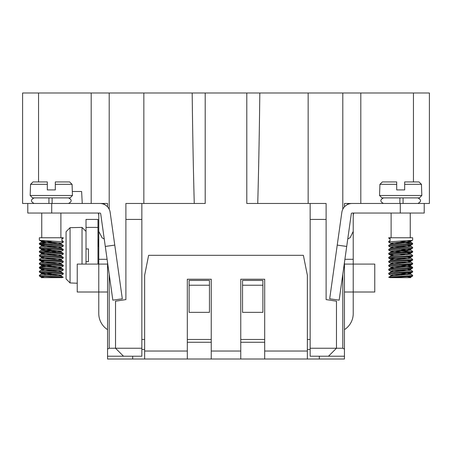 <?xml version="1.0" encoding="UTF-8"?>
<svg xmlns="http://www.w3.org/2000/svg" width="452" height="452" viewBox="0 0 452 452"><rect width="100%" height="100%" fill="white"/><g stroke="black" fill="none" stroke-linecap="round" stroke-linejoin="round"><path stroke-width="0.68" d="M344.452 203.468L344.452 206.835L344.452 203.468L354.119 203.468M346.712 246.442L337.232 245.108L329.683 298.817L339.164 300.151L351.306 213.728A0.797 0.797 0 0 1 352.097 213.039L424.213 213.039L424.213 203.468L429.4 203.468L429.4 92.993L259.815 92.993C259.386 131.509 258.697 168.336 257.742 203.468M194.258 203.468C193.303 168.336 192.614 131.509 192.185 92.993L246.798 92.993L246.798 203.468L310.151 203.468L310.151 356.221L344.452 356.221L344.452 262.516M107.548 203.468L107.548 206.835L107.548 203.468L97.881 203.468M105.288 246.442L114.768 245.108L122.317 298.817L112.836 300.151L100.694 213.728A0.797 0.797 0 0 0 99.903 213.039L27.787 213.039L27.787 203.468L22.6 203.468L22.6 92.993L192.185 92.993M205.202 92.993L205.202 203.468L141.849 203.468L141.849 356.221L107.548 356.221L107.548 262.516M308.157 203.468L308.157 92.993M328.497 356.221L336.474 348.243L336.474 301.179L326.107 299.586L326.107 203.468L310.151 203.468M352.616 92.993L344.644 92.993M352.831 92.993L347.481 92.993M104.519 92.993L100.559 92.993M100.824 92.993L107.356 92.993M246.798 92.993L259.815 92.993M360.803 92.993L360.803 203.468M342.802 92.993L342.802 209.236M342.802 274.234L342.802 348.243L344.452 349.102M262.889 285.229L262.889 280.443L242.549 280.443L242.549 285.229L262.889 285.229L262.889 312.349L242.549 312.349L242.549 285.229M310.151 348.243L342.802 348.243M310.151 339.469L307.36 339.469M264.686 339.469L240.758 339.469M211.242 339.469L187.314 339.469M144.64 339.469L141.849 339.469M189.111 312.349L209.451 312.349L209.451 285.229L189.111 285.229L189.111 312.349M143.843 203.468L143.843 92.993M123.503 356.221L115.526 348.243L115.526 301.179L125.893 299.586L125.893 203.468L141.849 203.468M81.626 191.507L72.456 191.507L81.626 191.507L82.253 203.468M91.197 203.468L91.197 92.993L91.197 203.468M22.6 92.993L22.6 203.468M107.548 349.102L109.198 348.243L109.198 274.234M109.198 92.993L109.198 209.236M189.111 285.229L189.111 280.443L209.451 280.443L209.451 285.229M141.849 348.243L109.198 348.243M347.26 204.666A19.939 19.939 0 0 1 348.17 203.468M344.452 329.638A19.142 19.142 0 0 0 353.227 313.547L353.227 292.009L374.759 292.009L374.759 264.092L353.227 264.092L353.227 259.307L344.904 259.307L353.227 259.307L353.227 213.841L354.023 213.039M98.773 239.447L97.988 246.442L98.773 246.442M104.74 204.666A19.939 19.939 0 0 0 103.83 203.468M107.548 329.638A19.142 19.142 0 0 1 98.773 313.547L98.773 292.009L77.241 292.009L77.241 264.092L98.773 264.092L98.773 259.307L107.096 259.307L98.773 259.307L98.773 213.841L97.977 213.039M27.787 203.468L99.903 203.468A10.368 10.368 0 0 1 110.169 212.395L114.768 245.108M240.758 359.012L264.686 359.012L264.686 279.246L240.758 279.246L240.758 359.012L107.548 359.012L107.548 356.221M264.686 359.012L344.452 359.012L344.452 356.221M144.64 349.441L141.849 349.441M132.673 359.012L132.673 356.221M319.327 359.012L319.327 356.221M307.36 349.441L310.151 349.441M187.314 359.012L187.314 279.246L211.242 279.246L211.242 359.012M307.36 359.012L307.36 275.257L303.371 255.318L148.629 255.318L144.64 275.257L144.64 359.012M187.314 342.26L211.242 342.26M264.686 342.26L240.758 342.26M337.232 245.108L341.831 212.395A10.368 10.368 0 0 1 352.097 203.468L424.213 203.468M344.452 292.009L353.227 292.009L353.227 264.092L344.452 264.092M353.662 213.129A10.368 10.368 0 0 0 353.227 216.107M410.258 213.039L410.258 237.769M419.428 197.886L381.94 197.886L379.544 195.49L421.823 195.49L419.428 197.886M382.369 181.93L396.698 181.93L396.698 184.326L379.929 184.326L382.369 181.93M421.823 195.49L421.445 184.326L404.676 184.326L404.676 181.93L418.998 181.93L421.445 184.326L418.998 181.93M388.765 238.187L388.72 237.769L412.648 237.769L412.648 240.131L411.947 240.34L392.093 241.628L388.765 242.176M388.72 242.119L388.765 241.334L390.07 241.097L390.07 237.82L388.72 238.131M399.698 242.334L412.597 243.447L390.07 245.086L388.765 245.323L388.72 246.108L411.297 244.413L412.603 244.17L412.648 243.385M410.597 242.17L399.698 241.176L410.608 242.295L390.771 244.165L401.675 243.17L394.02 242.735M399.692 246.323L407.348 246.758L399.692 246.323M412.603 247.317L390.07 249.069L388.765 249.312L388.72 250.097L410.45 248.487L412.603 248.159L412.648 247.374M410.653 246.221L410.653 245.266L407.348 244.73L410.653 245.266L407.941 245.747L410.602 246.159L409.054 246.594L390.771 248.154L401.675 247.159L394.025 246.724M399.692 250.312L407.348 250.747M412.603 251.306L409.828 251.809L390.07 253.058L388.754 253.306L388.72 254.086L412.603 252.148L410.789 251.724L394.02 250.713M399.698 254.301L407.348 254.736M412.603 255.295L408.704 255.883L390.07 257.047L388.765 257.29L388.72 258.075L410.891 256.42L412.603 256.131L412.648 255.352M389.296 254.278L394.025 254.702M399.687 258.29L407.348 258.725M412.603 259.284L410.326 259.747L390.07 261.036L388.765 261.279L388.72 262.064L411.941 260.279L412.648 260.075L412.648 259.341M388.72 258.075L401.681 259.12L394.02 258.691M399.698 262.279L407.342 262.708M412.603 263.273L409.28 263.815L390.07 265.025L388.765 265.267L388.72 266.053L411.286 264.352L412.603 264.109L412.648 263.33M401.675 263.109L394.025 262.68M407.348 266.697L399.692 266.268L409.156 266.821L412.337 267.465L390.471 268.968L388.765 269.256L388.72 270.036L410.444 268.431L412.603 268.098L412.603 267.262M401.675 267.098L394.025 266.669M399.692 270.256L407.342 270.686M412.603 271.251L409.817 271.754L389.72 273.042L388.765 273.24L388.72 274.025L411.636 272.285L412.614 272.081L412.648 271.302M401.675 271.087L394.02 270.658M399.698 274.245L407.348 274.675M412.603 275.234L408.687 275.827L390.907 276.901L390.07 276.991L390.07 277.652L410.885 276.364L412.603 276.076L412.648 275.291M401.675 275.076L394.025 274.641M407.941 277.652L410.653 277.172L410.653 277.652L407.941 277.652L410.653 277.652L410.653 277.172L407.348 276.635L410.653 277.172L407.941 277.652L410.653 277.652L390.579 277.652M390.771 276.07L388.754 277.234L390.771 276.07L392.33 275.771L410.461 274.268L409.54 273.844L399.687 273.081M390.771 272.081L388.754 273.251L391.421 271.912L409.879 270.409L410.597 270.087L407.936 269.674M394.025 268.691L390.714 268.16M390.771 268.092L410.326 266.335L410.597 266.098L407.936 265.686L399.687 265.104M390.771 264.104L409.636 262.471L410.597 262.109L407.936 261.697M390.714 259.256L390.714 260.182L408.591 258.606L410.653 258.171L407.941 257.708M390.771 256.126L410.653 254.199L407.936 253.719L410.597 253.306L391.929 254.911L390.771 255.301L393.432 255.713L390.771 255.301M390.714 252.205L410.648 250.233L399.698 249.154M410.653 242.232L410.557 241.187L407.342 240.741L410.557 241.187L409.263 241.611L392.336 242.899L390.76 243.334L393.432 243.752L390.771 243.34M410.653 246.187L410.653 245.266L391.658 246.973L390.771 247.329L393.432 247.736L390.771 247.329M410.653 250.21L410.456 249.125L407.348 248.719L410.456 249.125L409.552 249.549L391.161 251.052L390.771 251.318L393.15 251.702L401.681 252.306M407.342 252.708L410.653 253.244L407.342 252.708M410.653 258.188L410.32 257.058L407.348 256.696L410.32 257.058L410.625 257.278L409.806 257.487L391.347 258.99L390.771 259.29L393.432 259.702L390.771 259.29M410.653 262.177L410.585 261.143L407.342 260.685L410.585 261.143L409.156 261.567L392.223 262.855L390.771 263.279L393.432 263.691L390.771 263.279M410.653 266.166L410.653 265.205L407.348 264.674L410.15 264.996L410.653 265.217L410.026 265.426L391.573 266.929L390.771 267.268L393.432 267.68L390.771 267.268M410.653 270.155L410.495 269.076L407.342 268.663L410.529 269.296L392.551 270.793L390.731 271.228L393.426 271.669L390.771 271.256L388.754 270.087M410.653 274.138L410.648 273.161L407.348 272.646L409.953 272.935L410.648 273.161L410.218 273.37L391.827 274.867L390.771 275.245L393.432 275.658L390.912 275.302L388.754 274.076M390.07 276.991L388.743 277.325L390.003 277.59L388.743 277.325L390.07 276.991M404.676 181.93L404.676 189.908L396.698 189.908L396.698 181.93M379.929 184.326L379.544 195.49M399.884 203.468L399.884 197.886L399.884 203.468M403.077 203.468L403.077 197.886M410.789 259.702L394.02 260.714M410.789 271.669L394.02 272.68M410.653 242.199L410.653 241.278L407.936 241.758M410.653 250.176L410.653 249.255L407.936 249.736M390.771 251.318L393.426 251.724M410.653 258.154L410.597 257.295M410.653 262.143L410.597 261.284M410.653 266.132L410.653 265.205L407.941 265.686M410.653 270.121L410.597 269.262M410.653 274.104L410.653 273.183L407.936 273.663M410.597 254.131L407.936 253.719M52.313 245.165L40.703 244.413L39.352 244.114L41.205 243.752M50.325 243.17L57.98 242.735L50.325 243.17L61.229 244.165L41.392 242.295L52.302 241.176L41.403 242.17M52.308 246.323L44.652 246.758L52.308 246.323M50.325 255.131L57.975 254.702L50.325 255.131M63.235 262.115L59.918 261.572L42.042 260.499L39.397 260.12L41.211 259.702M50.319 259.12L57.98 258.691L50.319 259.12M63.235 270.093L63.235 269.256L61.528 268.968L39.663 267.465L42.844 266.821L52.308 266.268L44.652 266.697M44.059 277.652L41.347 277.172L41.347 277.652L44.059 277.652L41.347 277.652L41.347 277.172L44.652 276.635L41.347 277.172L44.059 277.652L41.347 277.652L61.93 277.652L41.115 276.364L39.397 276.076L39.352 275.291L61.093 276.901L63.229 277.229L61.997 277.59L63.257 277.325L61.93 276.991L61.93 277.652L61.421 277.652M61.286 259.256L61.286 260.182L43.409 258.606L41.347 258.171L44.059 257.708M41.347 242.199L41.347 241.278L42.471 240.967L44.658 240.741L41.347 241.278L44.064 241.758M61.229 243.34L58.568 243.752L61.24 243.334L59.664 242.899L41.347 241.278L41.347 242.232M41.347 246.187L41.347 245.266L44.652 244.73L41.347 245.266L44.059 245.747L41.347 246.221L41.347 245.266L60.342 246.973L61.229 247.329L58.568 247.736L61.229 247.329M41.347 250.176L41.347 249.255L42.754 248.905L44.652 248.719L41.347 249.255L44.064 249.736M61.229 252.137L42.042 250.459L41.352 250.233L41.347 249.255L60.839 251.052L61.229 251.318L58.574 251.724M41.347 254.165L41.364 253.205L44.658 252.708L41.364 253.205L44.064 253.719L41.347 254.199L41.347 253.244L60.071 254.911L61.229 255.301L58.568 255.713L61.229 255.301M41.347 258.154L41.68 257.058L44.652 256.696L41.68 257.058L41.375 257.278L42.194 257.487L60.653 258.99L61.229 259.29L58.568 259.702L61.229 259.29M41.347 262.143L41.414 261.143L44.658 260.685L41.414 261.143L42.844 261.567L59.777 262.855L61.229 263.279L58.568 263.691L61.229 263.279M41.347 266.132L41.347 265.205L41.85 264.996L44.652 264.674L41.347 265.205L44.059 265.686M61.229 267.268L58.568 267.68L61.229 267.268L60.427 266.929L41.347 265.205L41.347 266.166L52.313 265.104M41.347 270.121L41.505 269.076L44.658 268.663L41.471 269.296L59.449 270.793L61.269 271.228L58.574 271.669L61.229 271.256L63.246 270.087M41.347 274.104L41.352 273.161L42.047 272.935L44.652 272.646L41.352 273.161L44.064 273.663M63.246 274.076L61.088 275.302L58.568 275.658L61.286 275.178L58.15 274.658L41.347 273.183L41.347 274.138L52.313 273.081M52.116 203.468L52.116 197.886L52.116 203.468M48.923 203.468L48.923 197.886M32.572 197.886L70.06 197.886L72.456 195.49L30.177 195.49L32.572 197.886M107.548 292.009L98.773 292.009L98.773 264.092L107.548 264.092M98.338 213.129A10.368 10.368 0 0 1 98.773 216.107M41.742 213.039L41.742 237.769M69.631 181.93L55.302 181.93L55.302 184.326L72.071 184.326L69.631 181.93M30.177 195.49L30.555 184.326L47.324 184.326L47.324 181.93L33.002 181.93L30.555 184.326L33.002 181.93M63.235 238.187L63.28 237.769L39.352 237.769L39.352 240.131L40.053 240.34L59.907 241.628L63.235 242.176M63.28 238.131L61.93 237.82L61.93 241.097L63.235 241.334L63.28 242.119M63.235 246.165L39.397 244.17M52.302 242.334L39.403 243.447L61.93 245.086L63.235 245.323L63.28 246.108M61.93 249.786L41.55 248.487L39.397 248.159L39.352 247.374L61.523 249.024L63.28 249.368L63.28 250.097L61.93 249.786M50.325 247.159L57.975 246.724M61.93 253.775L40.358 252.346L39.397 252.148L39.352 251.363L61.93 253.058L63.28 253.357L63.28 254.086L61.93 253.775M41.211 251.724L57.98 250.713M52.308 250.312L44.652 250.747M61.93 257.759L41.109 256.42L39.397 256.131L39.352 255.352L61.082 256.956L63.235 257.29L63.28 258.075L61.93 257.759M52.302 254.301L44.652 254.736M52.313 258.29L44.652 258.725M39.397 259.284L41.674 259.747L61.93 261.036L63.235 261.279L63.28 262.064M61.93 265.736L40.714 264.352L39.397 264.109L39.352 263.33L61.93 265.025L63.28 265.318L63.28 266.053L61.93 265.736M50.325 263.109L57.975 262.68M52.302 262.279L44.658 262.708M63.28 270.036L41.556 268.431L39.397 268.098L39.352 267.313M50.325 267.098L57.975 266.669M61.93 273.714L40.364 272.285L39.386 272.081L39.352 271.302L61.93 273.002L63.28 273.296L63.28 274.025L61.93 273.714M50.325 271.087L57.98 270.658M52.308 270.256L44.658 270.686M50.325 275.076L57.975 274.641M52.302 274.245L44.652 274.675M61.229 251.318L50.319 252.306M41.347 258.188L41.403 257.295M61.229 264.104L42.364 262.471L41.347 262.177L41.403 261.284M61.229 272.081L63.246 273.251L60.579 271.912L42.121 270.409L41.364 270.189L41.403 269.262M61.229 276.07L63.246 277.234L61.229 276.07L59.67 275.771L41.347 274.138M41.347 270.155L44.064 269.674M57.975 268.691L61.286 268.16M61.229 268.092L41.347 266.166M41.347 262.177L44.064 261.697M61.229 256.126L41.347 254.199M41.347 250.21L52.302 249.154M61.229 248.154L41.347 246.221M70.06 197.886L72.456 195.49L72.071 184.326M47.324 181.93L47.324 189.908L55.302 189.908L55.302 181.93M97.977 219.423L86.016 219.423L86.016 227.401L97.977 227.401L97.977 219.423L86.016 219.423M86.016 248.933L88.406 248.933L88.406 261.697L86.016 261.697L86.016 227.401M86.016 264.092L86.016 261.697M97.977 264.092L97.977 227.401M77.241 283.234L70.06 282.946L70.06 227.684L66.071 231.723L66.071 278.912L70.06 282.946L66.071 278.912M70.06 227.684L82.027 227.401L82.027 264.092M86.016 231.384L82.027 227.401M413.444 92.993L413.444 181.93M326.107 219.423L310.151 219.423M38.556 92.993L38.556 181.93M125.893 219.423L141.849 219.423M240.758 351.034L211.242 351.034M187.314 351.034L144.64 351.034M264.686 351.034L307.36 351.034M400.286 213.039L400.286 203.468M51.714 213.039L51.714 203.468M347.763 238.955L350.187 237.65L353.227 231.384M391.116 213.039L391.116 237.769M412.648 251.363L412.648 252.092M390.714 260.149L390.714 259.228M410.602 274.076L412.614 275.245M410.602 270.087L412.614 271.256M390.765 268.092L388.754 269.262M410.602 266.098L412.614 267.268M390.765 264.104L388.754 265.273M410.602 262.109L412.614 263.279M390.765 260.12L388.754 261.284M410.602 258.126L412.614 259.29M390.765 256.131L388.754 257.295M410.608 254.137L412.614 255.301M390.765 252.143L388.754 253.306M410.608 250.148L412.614 251.312M390.765 248.154L388.754 249.318M410.608 246.159L412.614 247.323M390.76 244.165L388.754 245.329M410.608 242.176L412.614 243.34L410.608 242.176M390.07 240.583L388.754 241.345M412.614 240.176L410.608 241.34L412.614 240.176M388.754 238.181L390.07 238.944M390.76 243.334L388.754 242.17M410.608 245.329L412.614 244.165L410.608 245.329M390.76 247.323L388.754 246.159M410.608 249.318L412.614 248.154L410.608 249.318M390.765 251.312L388.754 250.142M410.608 253.306L412.614 252.137L410.608 253.306M390.765 255.301L388.754 254.131M410.602 257.295L412.614 256.126L410.602 257.295M390.765 259.29L388.754 258.12M410.602 261.284L412.614 260.115L410.602 261.284M390.765 263.279L388.754 262.109M410.602 265.273L412.614 264.104L410.602 265.273M390.765 267.268L388.754 266.098M410.602 269.262L412.614 268.092L410.602 269.262M410.602 273.251L412.614 272.081L410.602 273.251M410.602 277.24L412.614 276.07L410.602 277.24M417.834 203.468C421.433 201.609 421.433 199.744 417.834 197.886M383.533 197.886C379.934 199.744 379.934 201.609 383.533 203.468M61.235 268.092L63.246 269.262L61.235 268.092M41.392 250.148L39.386 251.312L41.392 250.148M41.392 242.176L39.386 243.34L41.392 242.176M39.386 240.176L41.392 241.34L39.386 240.176M41.392 245.329L39.386 244.165L41.392 245.329M41.392 249.318L39.386 248.154L41.392 249.318M41.392 253.306L39.386 252.137L41.392 253.306M41.398 257.295L39.386 256.126L41.398 257.295M41.398 261.284L39.386 260.115L41.398 261.284M41.398 265.273L39.386 264.104L41.398 265.273M41.398 269.262L39.386 268.092L41.398 269.262M41.398 273.251L39.386 272.081L41.398 273.251M41.398 277.24L39.386 276.07L41.398 277.24M97.977 239.362L98.773 239.362M68.467 203.468C72.066 201.609 72.066 199.744 68.467 197.886M34.166 197.886C30.566 199.744 30.566 201.609 34.166 203.468L34.166 203.468M104.237 238.955L102.163 237.91L98.773 231.384M60.884 213.039L60.884 237.769M39.352 243.385L39.352 244.114M39.352 259.341L39.352 260.07M61.286 260.149L61.286 259.228M63.246 241.345L61.93 240.583M63.246 245.329L61.24 244.165M39.386 247.323L41.392 246.159M63.246 249.318L61.235 248.154M63.246 253.306L61.235 252.143M39.386 255.301L41.392 254.137M63.246 257.295L61.235 256.131M39.386 259.29L41.398 258.126M63.246 261.284L61.235 260.12M39.386 263.279L41.398 262.109M63.246 265.273L61.235 264.104M39.386 267.268L41.398 266.098M39.386 271.256L41.398 270.087M39.386 275.245L41.398 274.076M63.246 266.098L61.235 267.268M63.246 262.109L61.235 263.279M63.246 258.12L61.235 259.29M63.246 254.131L61.235 255.301M63.246 250.142L61.235 251.312M63.246 246.159L61.24 247.323M63.246 242.17L61.24 243.334M63.246 238.181L61.93 238.944"/></g></svg>
